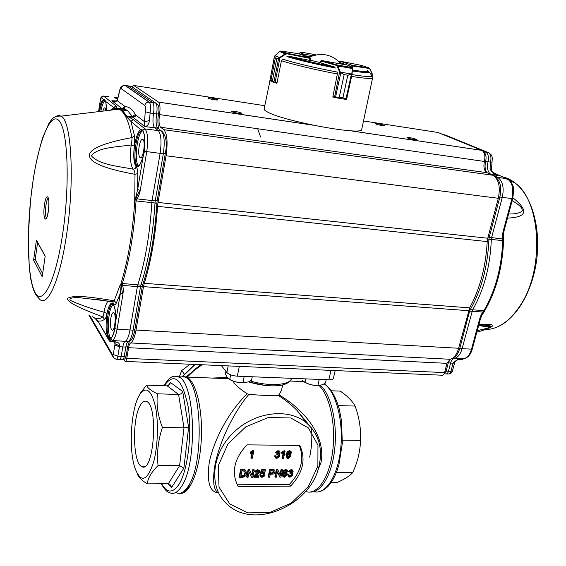 <?xml version="1.0" encoding="UTF-8"?>
<svg xmlns="http://www.w3.org/2000/svg" width="566" height="566" viewBox="0 0 566 566"><rect width="100%" height="100%" fill="white"/><g stroke="black" fill="none" stroke-linecap="round" stroke-linejoin="round"><path stroke-width="0.85" d="M331.457 390.802L340.279 391.106C347.39 395.988 352.335 400.976 355.101 406.063C359.247 417.326 361.044 428.766 360.492 440.39C360.245 451.265 357.627 462.026 352.639 472.667C349.604 476.056 344.319 479.381 336.784 482.642L331.082 482.678M338.291 405.589L355.101 406.063M342.458 440.15L360.492 440.39M336.296 472.688L352.639 472.667M184.261 374.098L181.743 370.525L190.119 364.242M178.821 378.038L181.743 370.525M171.625 487.482L169.807 484.142L168.321 483.739L179.613 465.662L184 427.825L188.612 427.387L183.879 468.124L171.625 487.482L168.024 483.746M168.604 385.524L170.316 382.39L182.691 391.523C181.983 393.363 180.618 394.346 178.58 394.467L157.419 393.809C150.973 390.752 147.372 387.866 146.608 385.149L140.934 392.372L139.208 395.457M168.321 483.739L147.245 483.859C147.959 477.945 151.575 471.867 158.077 465.62L179.613 465.662L183.879 468.124M170.316 382.39L169.956 384.073L167.182 385.856L146.608 385.149M138.748 396.313C130.888 410.725 128.708 449.057 134.772 467.601C140.792 483.484 147.082 481.595 153.648 461.948C157.956 446.086 158.657 421.578 155.31 405.992C151.242 390.024 146.141 386.069 140.014 394.127L138.748 396.313M140.043 405.765C131.857 419.901 133.017 463.929 141.924 466.66C153.832 473.806 158.671 405.461 146.566 401.45C144.302 400.417 142.123 401.86 140.043 405.765M167.182 385.856L178.58 394.467L184 427.825L162.421 427.45C157.921 415.996 156.251 404.782 157.419 393.809M158.077 465.62C156.676 452.991 158.126 440.263 162.421 427.45M137.121 473.424C138.125 476.791 141.5 480.272 147.245 483.859M289.997 477.244L288.745 476.848L288.207 475.249L289.148 475.157L289.488 476.211L290.216 476.423L291.95 475.015L291.653 473.94L290.28 473.792L290.556 472.978L292.282 471.903L292.049 471.082L291.412 470.884L289.955 471.98L289.056 471.888L291.568 470.063L292.785 470.459L293.209 471.867L291.915 473.275L292.509 473.558L292.87 475.015L289.997 477.244M288.207 475.249L287.783 474.697L288.731 474.605L289.148 475.157M289.212 475.751L289.792 475.872L291.525 474.457L291.525 473.848M290.216 476.423L289.792 475.872M291.95 475.015L291.525 474.457M290.28 473.792L289.856 473.24L290.132 472.426L290.556 472.978M290.691 472.985L290.266 472.433L291.872 470.976M292.282 471.903L291.858 471.344M289.056 471.888L288.632 471.337L291.143 469.518L292.7 470.346M291.568 470.063L291.143 469.518M288.335 476.31L287.783 474.697M283.531 475.695L284.245 475.886L286.028 474.301L286.035 473.509M286.446 474.86L286.17 473.608L285.321 473.346L283.495 474.817L283.842 476.169L284.663 476.438L286.446 474.86L286.028 474.301M284.663 476.438L284.245 475.886M286.997 471.98L286.686 471.103L285.186 471.096L283.792 473.466L285.759 472.525L286.87 472.893L287.379 474.824L284.556 477.258L283.219 476.827L282.781 473.848L284.231 470.877L286.269 470.063L287.45 470.431L287.945 471.888L286.997 471.98L286.53 470.997M284.182 472.27L285.342 471.973L286.877 472.9M285.759 472.525L285.342 471.973M282.788 476.261L282.363 473.296L283.814 470.318L285.844 469.511L287.387 470.339M282.781 473.848L282.363 473.296M284.231 470.877L283.814 470.318M286.269 470.063L285.844 469.511M276.364 477.188L275.338 477.195L276.916 470.063L277.998 470.063L280.304 475.376L281.486 470.063L282.505 470.063L280.927 477.18L279.845 477.18L277.538 471.874L276.364 477.188M275.338 477.195L274.927 476.636L276.498 469.511L277.581 469.511L277.998 470.063M276.916 470.063L276.498 469.511M279.944 474.556L281.069 469.511L282.087 469.511L282.505 470.063M281.486 470.063L281.069 469.511M279.845 477.18L277.481 472.143M270.576 472.9L271.807 472.9L273.703 471.591L273.718 471.004M272.218 473.459L274.114 472.15L273.866 471.103L271.015 470.891L270.456 473.459L272.218 473.459L271.807 472.9M274.114 472.15L273.703 471.591M268.602 477.216L270.166 470.063L273.923 470.134L274.751 470.48L275.154 472.115L273.76 473.968L270.272 474.28L269.635 477.209L268.602 477.216L268.192 476.65L269.756 469.511L273.512 469.575L274.644 470.339M270.166 470.063L269.756 469.511M273.923 470.134L273.512 469.575M262.016 477.322L260.657 476.883L260.162 475.313L261.124 475.214L261.435 476.254L262.2 476.501L264.039 474.832L263.791 473.558L262.9 473.282L260.572 473.841L262.129 470.155L265.624 470.155L265.426 471.075L262.702 471.075L261.924 472.935L263.339 472.454L264.506 472.858L264.994 474.775L264.067 476.452L262.016 477.322M260.162 475.313L259.759 474.747L260.728 474.655L261.124 475.214M261.167 475.794L261.796 475.935L263.636 474.266L263.65 473.452M262.2 476.501L261.796 475.935M264.039 474.832L263.636 474.266M260.572 473.841L260.169 473.275L261.725 469.596L265.221 469.596L265.624 470.155M262.129 470.155L261.725 469.596M262.32 471.994L264.103 472.299L264.513 472.858L264.103 472.299M263.339 472.454L262.935 471.895M260.275 476.346L259.759 474.747M255.28 476.331L258.903 476.324L258.704 477.244L253.865 477.258L258.782 472.058L258.513 471.16L257.679 470.891L256.002 472.185L255.068 472.094L257.884 470.063L259.292 470.502L259.73 472.051L255.28 476.331M258.903 476.324L258.499 475.758L255.938 475.765M253.865 477.258L253.71 476.056L258.386 471.068M256.249 474.57L255.853 474.004M258.782 472.058L258.379 471.499M255.068 472.094L254.672 471.535L257.48 469.504L259.263 470.459M257.884 470.063L257.48 469.504M248.057 477.272L247.002 477.28L248.538 470.063L249.648 470.063L252.068 475.44L253.214 470.063L254.268 470.063L252.726 477.258L251.615 477.265L249.196 471.895L248.057 477.272M247.002 477.28L246.613 476.713L248.141 469.504L249.252 469.504L249.648 470.063M248.538 470.063L248.141 469.504M251.721 474.662L252.825 469.504L253.872 469.504L254.268 470.063M253.214 470.063L252.825 469.504M251.615 477.265L249.153 472.108M240.875 475.893L243.79 475.376L245 473.056L244.972 471.245M242.298 476.459L244.172 475.942L245.389 473.622L244.986 471.259L241.93 470.898L240.755 476.466L242.298 476.459L241.915 475.893M245.389 473.622L245 473.056M244.172 475.942L243.79 475.376M239.524 477.301L241.045 470.063L244.915 470.169L245.892 470.686L246.436 473.636C245.955 475.935 244.547 477.159 242.206 477.294L239.524 477.301L239.142 476.728L240.656 469.497L244.526 469.603L245.92 470.714M241.045 470.063L240.656 469.497M244.915 470.169L244.526 469.603M245.892 470.686L245.502 470.12M287.174 456.939L287.875 457.123L289.665 455.538L289.665 454.703M290.096 456.076L289.792 454.788L288.964 454.54L287.125 456.012L287.5 457.413L288.299 457.668L290.096 456.076L289.665 455.538M288.299 457.668L287.875 457.123M287.811 453.465L290.061 453.522L291.03 456.055L288.186 458.495L286.898 458.085L286.41 455.029L287.875 452.022L289.919 451.222L291.073 451.569L291.603 453.083L290.648 453.168L290.174 452.163M290.648 453.168L290.316 452.255L288.83 452.255L287.429 454.647L289.41 453.713L288.978 453.175M289.41 453.713L290.485 454.059L290.061 453.522M286.438 457.519L285.986 454.484L287.45 451.484L289.495 450.685L291.03 451.512M286.41 455.029L285.986 454.484M287.875 452.022L287.45 451.484M289.919 451.222L289.495 450.685M285.115 451.18L283.516 458.375L282.583 458.375L283.828 452.765L281.91 453.819L282.094 452.963L285.115 451.18L284.09 450.642L281.677 452.425L281.91 453.819M282.583 458.375L282.165 457.83L283.191 453.203M282.094 452.963L281.677 452.425M284.514 451.18L284.09 450.642M276.873 458.439L275.614 458.043L275.041 456.394L276.003 456.302L276.357 457.385L277.092 457.604L278.854 456.182L278.543 455.071L277.149 454.923L277.425 454.088L279.172 453.005L278.925 452.163L278.288 451.965L276.809 453.062L275.89 452.963L278.444 451.13L279.668 451.527L280.12 452.984L278.805 454.406L279.406 454.689L279.788 456.189L276.873 458.439M275.041 456.394L274.63 455.849L275.585 455.757L276.003 456.302M276.074 456.932L276.675 457.059L278.437 455.637L278.43 454.993M277.092 457.604L276.675 457.059M278.854 456.182L278.437 455.637M277.149 454.923L276.732 454.378L277.007 453.55L277.425 454.088M277.559 454.102L277.142 453.557L278.769 452.064M279.172 453.005L278.755 452.46M275.89 452.963L275.472 452.425L278.026 450.586L279.618 451.463M278.444 451.13L278.026 450.586M275.182 457.477L274.63 455.849M253.851 450.925L252.302 458.219L251.339 458.212L252.549 452.531L250.589 453.599L250.773 452.736L253.851 450.925L252.832 450.38L250.377 452.184L250.589 453.599M251.339 458.212L250.943 457.661L251.948 452.949M250.773 452.736L250.377 452.184M253.235 450.925L252.832 450.38M299.768 445.421L246.946 444.855C233.977 458.885 231.055 472.766 238.18 486.505L290.57 486.152C303.121 472.744 306.185 459.175 299.768 445.421M237.189 484.772L289.304 484.461L290.57 486.152M289.304 484.461C301.232 471.86 304.565 458.842 299.294 445.414M309.659 457.109C311.583 448.166 312.234 438.813 311.618 429.042M221.391 365.608L226.867 372.492C228.968 374.558 232.456 375.789 237.331 376.185L328.832 379.793C331.527 379.857 333.041 379.383 333.381 378.364L335.185 370.56M227.879 378.166L217.217 378.265M212.137 378.067L227.249 377.444M218.391 492.745C209.717 492.356 206.682 482.133 209.293 462.075C215.568 433.308 233.638 406.579 247.25 393.823L248.891 394.382C237.331 407.633 221.228 435.551 215.073 464.254C212.3 480.824 213.439 490.34 218.483 492.809M309.687 425.873L296.895 410.244C291.115 404.563 284.854 399.589 278.111 395.316L278.911 394.842C303.192 408.914 326.306 435.431 321.021 462.457L317.285 471.761M282.667 384.908L281.507 390.278L278.911 394.842M247.25 393.823C239.262 388.559 234.501 384.3 232.966 381.045M248.891 394.382C261.888 395.429 271.623 395.74 278.111 395.316M244.222 376.461L242.963 382.616L248.439 381.901L251.523 380.225L252.245 376.772M242.963 382.616C238.307 382.814 233.9 381.739 229.746 379.397L230.666 374.833M229.746 379.397L227.49 377.741L225.381 373.871L225.898 371.275M246.076 382.602C241.13 383.281 236.05 382.453 230.85 380.133L229.032 379.057M326.221 379.694L325.45 383.033L322.295 384.83L317.894 385.375C313.331 385.566 309.043 384.526 305.017 382.255L305.767 378.887M305.017 382.255L302.018 380.196M317.894 385.375L319.245 379.418M320.306 385.404C314.257 385.962 308.647 384.668 303.475 381.505M119.921 359.495L122.532 359.551C123.239 359.778 123.798 358.759 124.216 356.481L126.126 355.88L127.732 346.491L125.815 347.071L124.216 356.481L121.174 356.41L122.78 346.937L119.433 346.753L114.841 345.09L113.264 354.507L117.848 356.184C117.325 358.625 116.766 359.651 116.15 359.247L116.157 359.247M116.561 359.276L119.483 359.474C120.204 359.665 120.763 358.639 121.174 356.41L117.848 356.184L119.603 345.854L115.075 343.81L115.025 342.494M111.155 341.793L113.377 341.949L114.226 341.517L117.098 342.274C118.881 342.791 119.716 343.986 119.603 345.854M117.098 342.274L111.601 341.333L112.45 340.477L125.15 341.362C124.152 341.878 123.36 343.739 122.78 346.937L125.815 347.071C126.402 343.852 127.201 341.984 128.22 341.468L125.15 341.362C127.159 340.336 128.772 336.551 129.975 329.999L137.375 286.637L122.419 285.37C123.254 286.856 123.445 289.693 122.985 293.867L120.452 292.997L116.32 303.029C115.407 304.947 114.495 305.315 113.589 304.133L112.825 302.053M127.859 85.806L152.7 102.602C154.023 104.264 154.299 107.901 153.52 113.511C152.502 120.799 152.877 125.546 154.652 127.753L144.811 126.586L144.5 121.725L149.516 120.544C148.808 124.364 147.238 126.381 144.811 126.586L132.918 117.24L135.217 116.327L135.812 115.025L135.359 114.474L132.366 116.546L127.711 110.738L122.666 108.927M109.471 339.345L111.601 341.333L110.745 341.758L109.323 340.973L108.806 339.423L109.712 338.992C106.323 336.735 105.333 328.988 106.755 315.757C109.365 296.082 117.587 302.81 115.351 323.681L114.891 328.591C114.127 333.02 112.705 336.508 110.632 339.069L109.712 338.992L110.901 338.213M117.954 98.024L117.226 97.826M113.455 304.6C108.339 305.796 106.224 335.645 111.085 338.072L109.832 338.015C104.286 335.114 108.014 300.27 113.419 304.671C113.129 303.043 116.737 310.762 115.323 323.653L115.351 323.632M110.837 318.219C111.601 314.095 112.577 312.248 113.766 312.68C116.688 314.123 114.7 332.525 111.884 330.105C110.42 328.223 110.073 324.261 110.837 318.219M137.757 173.564L135.012 174.321C107.66 169.298 92.612 163.694 89.881 157.518C86.711 150.096 100.72 143.453 131.913 137.588L134.524 135.96L134.411 145.66L131.178 144.967C117.084 147.082 97.876 147.153 91.338 155.728C98.979 164.833 118.52 166.255 133.201 169.177L135.161 168.611L136.222 166.85C137.198 168.052 137.708 170.288 137.757 173.564L137.651 189.546L140.276 190.339C139.264 194.718 138.132 197.562 136.866 198.871L152.07 200.541L160.121 153.379C161.749 141.698 161.133 134.078 158.268 130.527L154.674 127.775L157.787 128.249C155.997 126.027 155.608 121.266 156.633 113.95L150.089 113.002C150.86 107.384 150.584 103.762 149.268 102.135L125.256 85.452L131.319 86.386L155.735 103.069L148.985 102.078C146.75 102.135 145.349 103.274 144.783 105.509C145.54 106.401 145.703 108.467 145.257 111.7L144.5 121.718L135.812 115.025M144.224 152.41L144.245 150.959L146.743 151.61C148.334 139.944 147.761 132.38 145.016 128.921L142.823 130.074L144.358 134.857L144.889 141.889L144.394 151.037L143.141 156.499C138.946 169.305 135.904 169.835 134.022 158.084C133.088 146.544 137.319 130.046 141.146 129.635L142.823 130.074L144.323 135.041M117.325 99.949L117.254 100.727C115.881 101.731 114.091 101.717 111.877 100.706L115.075 101.137M117.53 99.361L114.374 97.366M108.637 96.637L105.644 96.305M105.948 96.347L103.557 96.036L101.448 97.649L100.423 99.835M104.201 100.196L105.149 100.302M105.184 100.458C103.486 101.533 102.036 105.17 100.84 111.353M102.849 111.113C103.613 108.559 104.37 107.49 105.113 107.908L105.991 110.738M122.787 110.115L121.421 108.75M142.795 130.838C137.198 132.147 133.647 162.902 138.72 165.902L138.769 165.93M139.123 146.516C140.142 141.231 141.394 138.861 142.887 139.399C145.993 141.295 142.894 160.503 139.972 157.603C138.635 155.876 138.352 152.183 139.123 146.516M123.19 108.941L124.096 108.658L127.711 110.738L122.079 110.03L116.292 108.311L122.079 110.03L126.642 115.832L133.243 119.582L130.902 121.379L125.772 115.903L132.366 116.546L132.918 117.24L126.699 116.893M116.292 108.311L113.745 107.554L115.952 105.87L116.992 108.219M103.238 95.994L105.948 96.34M98.732 111.608C100.055 104.377 101.675 100.302 103.606 99.383C104.172 98.71 104.724 99.156 105.269 100.727C106.09 102.559 106.45 105.884 106.358 110.688M136.866 198.871L136.031 200.916C134.071 232.449 129.487 260.006 122.284 283.573L122.362 285.158L121.004 284.252L121.025 283.368L137.8 284.875L137.375 286.637L140.488 286.842L140.913 285.073L142.979 284.09L142.427 286.403L140.488 286.842L133.06 330.155C131.85 336.678 130.237 340.449 128.22 341.468L129.876 340.888C131.645 340.569 133.35 336.812 134.991 329.61L133.06 330.155L117.084 329.193L114.891 328.591L115.082 327.558M156.732 203.583L154.999 202.975L155.24 200.88L152.07 200.541L151.837 202.635L134.722 200.803L135.012 174.321C134.772 171.661 134.17 169.941 133.201 169.177C130.413 165.222 129.734 157.157 131.178 144.967C131.857 141.882 132.097 139.42 131.913 137.588C128.885 121.393 124.626 111.912 119.136 109.153L119.136 109.153C116.532 107.908 113.851 108.233 111.078 110.122M142.752 130.732L141.861 130.569L130.902 121.379L134.524 135.96M111.481 301.515L80.393 297.808C73.622 297.129 66.194 298.282 72.094 301.239C81.49 305.3 92.124 308.951 103.995 312.184L106.988 313.437C106.316 316.776 105.524 318.778 104.611 319.443L101.689 320.894L98.413 321.155L94.26 317.767M108.828 340.124L97.96 321.071L108.806 339.423M108.007 301.197C106.373 303.121 105.035 306.786 103.995 312.184C103.79 314.611 103.387 316.189 102.786 316.91C77.5 307.48 65.847 301.239 67.821 298.19C73.813 295.148 86.732 296.202 114.162 300.787L120.494 284.118L121.025 285.78L121.754 285.646C121.541 288.794 121.952 291.532 122.985 293.867L117.084 329.193C115.917 335.695 114.367 339.459 112.45 340.477L110.632 339.069L110.766 338.298C112.245 337.343 113.575 334.039 114.764 328.379L114.969 328.23M122.567 284.203L122.419 285.37M120.494 284.118L121.004 284.252M165.159 153.506L163.319 153.782L146.743 151.61L140.276 190.339C138.507 192.475 137.114 195.129 136.109 198.291L135.621 197.902L134.496 199.664M135.041 199.692L136.682 199.098L136.548 200.208M116.32 303.029L114.162 300.787L111.934 301.897L96.453 299.379M91.947 315.998C95.222 319.252 98.831 319.557 102.786 316.91L104.611 319.443M121.025 285.78L120.452 292.997L115.323 323.653L115.032 327.884M111.516 110.066L115.747 108.12L124.124 108.637L125.334 106.755C128.977 106.634 132.324 109.21 135.359 114.474M115.896 108.233L122.086 108.722L111.877 100.706L115.167 101.13M137.8 284.875C145.229 261.435 149.912 234.02 151.837 202.635L154.999 202.975C153.082 234.31 148.391 261.676 140.913 285.073L137.8 284.875M136.611 199.529L136.222 199.607M143.205 156.294L137.651 189.546L135.621 197.902M48.45 198.086L48.421 198.142C48.167 198.22 49.461 198.694 48.478 210.021C46.879 219.976 45.726 218.554 45.959 218.497L46.483 218.08C45.344 216.184 45.167 211.946 45.938 205.359C46.61 201.008 47.431 198.525 48.407 197.909M33.62 260.056L36.422 240.175L45.188 256.065L42.209 276.753L33.62 260.056L35.212 259.377L37.582 242.588M36.422 240.175L45.124 256.271M257.671 128.744L260.579 137.022M487.22 241.597L157.56 206.321L158.02 202.43L487.736 238.244L487.22 241.597C485.798 266.834 479.954 288.922 469.681 307.847L458.616 348.26C456.79 354.557 453.96 358.228 450.126 359.276L446.998 363.344L444.565 372.591C443.956 374.586 443.037 375.456 441.813 375.208L125.489 361.426M468.556 310.699L143.502 286.637L144.288 283.318L469.681 307.847M143.502 286.637L136.01 330.084C134.666 337.357 132.861 341.645 130.59 342.961C129.748 343.463 129.083 345.041 128.595 347.701L126.777 358.349C126.331 360.641 125.758 361.66 125.065 361.405L123.756 359.396M115.62 109.231L115.797 108.148M131.92 86.796L133.859 85.473L158.537 102.121C160.086 104.002 160.419 108.156 159.52 114.573C158.607 121.067 158.961 125.291 160.574 127.23L163.857 129.692C167.196 133.703 167.932 142.399 166.057 155.777L158.02 202.43M383.953 125.249L384.463 125.61C384.547 126.303 375.046 124.244 375.414 123.65C377.267 123.473 380.111 124.004 383.953 125.249M415.989 139.215L416.597 139.653C416.675 140.425 406.593 138.196 407.004 137.531C408.907 137.312 411.899 137.878 415.989 139.215M241.293 113.023L241.597 113.334C241.703 114.226 230.808 112.054 231.218 111.261C233.701 110.964 237.055 111.552 241.293 113.023M217.358 99.588L217.613 99.842C217.733 100.635 207.46 98.611 207.835 97.911C210.227 97.677 213.403 98.236 217.358 99.588M363.499 120.961L438.027 132.472L481.885 150.4C484.666 152.254 485.501 155.94 484.404 161.466C483.279 167.055 484.163 170.798 487.05 172.694L492.816 175.234C498.773 179.125 500.606 186.815 498.306 198.284L487.736 238.244M157.56 206.321C155.579 235.449 151.15 261.117 144.288 283.318M453.316 362.431L453.083 363.209L454.618 362.764L454.887 361.879L453.316 362.431L457.576 359.658L460.42 359.276L459.288 359.679M459.67 359.643L457.569 360.011M457.576 359.658L454.887 361.879M444.996 370.956L446.128 371.133L444.126 373.765M452.567 358.214L454.392 358.349C452.659 358.752 451.399 360.337 450.6 363.103L448.442 371.303C447.876 373.213 446.963 374.084 445.711 373.921M508.593 213.941C513.673 214.174 517.918 213.474 521.328 211.833C525.142 208.854 516.482 202.982 512.138 200.746M477.265 330.601C482.112 329.603 492.102 327.353 490.51 326.016C487.984 325.337 484.546 325.089 480.18 325.259L478.666 325.372M512.916 197.817C530.356 211.741 525.305 217.372 507.483 218.094M503.74 232.117L503.754 239.8L503.266 235.873L503.973 231.154L503.181 231.239L503.358 238.152M478.864 324.643C496.955 322.953 497.09 326.646 476.841 332.164M482.607 313.635L480.421 318.842L479.621 319.019C480.767 315.46 481.871 313.125 482.918 312.029L483.944 310.564L484.786 310.529L482.593 313.649M503.754 239.8L502.636 239.001L502.757 240.621L487.545 239.05M503.464 239.743L503.577 240.734L502.757 240.621C501.653 267.52 495.384 290.839 483.944 310.564L472.617 309.843L462.082 348.684L459.726 348.529L469.631 311.151L482.918 312.029M483.364 312.489L479.621 319.019L471.535 349.144L462.082 348.684C460.434 354.323 457.866 357.549 454.392 358.349L463.872 358.639C467.339 357.853 469.893 354.691 471.535 349.144L472.313 348.776M483.06 311.845L484.22 311.25M495.469 174.356L498.087 175.531C493.991 174.477 491.316 172.191 490.064 168.675L491.5 169.567M502.636 239.001L491.599 237.586L491.338 239.39C490.198 266.48 483.958 289.962 472.617 309.843L470.247 309.637C481.56 289.742 487.793 266.239 488.932 239.128L489.194 237.324L491.599 237.586L502.275 197.385C504.285 187.466 502.7 180.766 497.542 177.292L495.25 176.981M512.669 198.447L511.94 198.588L503.181 231.239C502.367 234.989 502.176 237.501 502.587 238.781M481.192 150.266L485.699 152.105L483.491 151.822L488.225 152.537L445.081 134.934M486.802 172.573C484.984 169.736 484.602 166.029 485.649 161.466L488.019 161.812C488.982 157.037 488.253 153.825 485.847 152.176L485.748 152.127M490.064 168.675L490.538 162.166C491.493 157.433 490.772 154.242 488.373 152.601C493.198 155.834 491.486 156.273 492.293 157.829L492.038 162.166L488.019 161.812C486.76 168.031 487.736 172.22 490.948 174.392L497.415 177.236L507.065 178.771L493.432 172.828M351.592 76.424C365.035 78.49 372.039 78.978 372.605 77.91L361.724 129.359C363.888 136.045 283.403 121.315 267.428 111.948C265.086 110.71 263.982 109.705 264.117 108.941L269.989 80.726M333.02 96.588L332.921 97.076M275.048 82.636L276.802 83.315L276.901 82.827M352.278 67.927L352.717 65.989L350.679 66.3L352.321 65.387L339.968 61.114L339.076 61.595M310.798 59.211L309.984 58.383L309.574 60.364L289.021 56.26C300.447 59.671 315.637 63.236 334.577 66.958L320.441 62.861L320.851 60.951L321.431 60.512L348.38 65.302L352.229 67.835M310.684 60.307L320.498 62.642M309.574 60.364L310.649 60.498M339.855 72.321L340.322 72.038L344.17 74.613L339.579 72.009L337.301 66.229L336.445 65.359L320.851 60.951M337.569 72.957L332.907 96.545L334.308 96.998L339.296 97.147L344.156 74.613L347.779 75.243L351.755 74.026L352.01 74.436L347.8 75.243L342.925 97.741L346.668 99L346.357 99.383L352.052 74.316L346.682 99.022M344.156 74.613L339.317 97.154L334.534 97.529L334.308 96.998M334.732 97.557L346.081 99.411L342.911 97.741L347.8 75.243M336.926 64.913L337.888 65.981L352.094 68.493L351.882 67.559L336.876 64.906L321.587 60.555L336.926 64.913M340.845 72.667L335.468 97.486M334.471 97.515L339.579 72.009L352.08 74.096L352.37 68.804L352.073 74.033M337.301 66.229L337.888 65.981L340.173 71.755M336.445 65.359L336.876 64.906L351.932 67.595M345.918 99.184L351.345 74.493M351.804 73.785L352.37 68.797L351.925 67.595M372.301 74.698L369.902 68.896M352.427 65.939L352.321 65.387L368.685 67.828L369.902 68.826L368.721 67.842L361.702 65.458L339.869 61.128M362.304 65.663L361.702 65.458M372.329 74.387L372.265 73.948M371.848 75.469L372.145 74.146L369.902 68.826L372.378 74.16L372.152 75.738M369.782 69.109L368.721 67.842L352.498 65.415M274.609 56.091L275.331 58.107L274.538 56.239M269.77 80.188L270.994 80.146L269.89 80.57L274.312 82.643M278.734 57.994L276.781 58.673L279.356 57.647L279.484 58.065L278.642 58.248L273.944 82.013L277.036 82.855L281.373 60.965L282.137 59.847M272.423 80.782L274.015 82.417L272.416 80.782L276.774 58.673L272.423 80.782L271.001 80.146L275.324 58.107L276.781 58.673M274.871 55.779L279.646 57.477L279.937 57.923L279.484 58.065M281.153 51.046L279.646 51.548L285.717 54.145L279.937 57.923L275.076 82.473L274.942 82.912L274.015 82.417M279.646 57.477L285.42 53.692L287.316 53.31L287.266 53.848L285.717 54.145M279.54 51.648L280.8 51.039L286.813 53.261L310.026 57.845L287.323 53.317L281.21 51.053L298.692 53.72L310.239 57.881L310.925 58.751M274.531 56.367L269.89 80.57M269.94 80.683L274.376 56.487L279.646 51.548L274.977 55.68M274.885 82.898L274.977 82.452M312.878 55.68L303.086 53.926L303.942 55.397L302.47 54.286L302.315 55.029M315.927 54.888L314.625 54.541M300.666 52.037L299.534 54.025L299.93 52.857M313.819 491.663C325.62 495.066 338.143 475.773 340.774 447.932C343.527 420.149 335.631 391.24 324.162 383.875M320.561 385.361C330.884 394.629 337.435 422.144 334.81 448.166C332.277 474.223 321.17 493.085 310.083 492.052M195.15 364.462L182.662 376.44M186.193 376.914L200.399 364.688M182.691 391.523L188.612 427.387M161.657 483.781C166.906 493.099 172.595 493.425 178.714 484.751C187.877 470.94 192.461 432.933 188.068 406.225C182.132 378.64 174.186 371.82 164.239 385.75M173.741 376.44L178.304 376.772C195.213 380.748 198.043 463.986 181.24 486.845C177.59 492.342 173.882 494.366 170.125 492.922C167.472 492.611 164.522 489.569 161.268 483.781M176.571 492.866C180.377 494.302 184.134 492.279 187.834 486.802C204.842 464 201.857 381.003 184.707 377.02L179.655 376.829M272.854 470.063L272.444 469.511M254.106 476.622L253.71 476.056M243.613 470.063L243.224 469.497M330.997 370.376L328.832 379.793M239.326 366.386L237.331 376.185M228.19 365.898L226.867 372.492M317.88 465.945L317.958 445.088L308.392 427.931L290.761 417.977L268.397 417.482L245.835 426.792L227.85 444.105L218.278 465.761L219.028 487.163L229.711 503.931L247.894 512.86L269.84 512.463L291.32 503.068L308.378 486.541L317.88 465.945M183.143 376.51L186.617 377.09C195.97 380.932 203.031 409.579 201.248 440.341C199.579 471.138 189.504 495.038 179.96 493.234M306.135 491.67C317.363 495.165 329.447 477.64 332.702 451.095C336.048 424.606 329.681 395.408 319.111 385.559M309.687 425.858L296.902 410.251L306.489 422.88C318.594 433.853 322.825 448.024 319.182 465.401C311.661 504.879 254.184 530.455 227.122 504.221C208.939 488.38 210.87 455.432 232.293 433.761C253.476 411.871 288.151 407.287 306.489 422.88L311.682 428.115L315.729 434.235M202.076 364.766L194.18 370.376L187.24 377.119M265.518 385.51L249.281 382.1M250.342 380.946C269.062 386.797 290.521 385.22 291.504 378.321C291.094 380.635 288.993 382.574 285.193 384.137C281.125 385.977 267.18 387.66 248.531 381.859M125.334 106.755L117.254 100.727L119.27 92.583C119.794 89.718 120.424 88.388 121.152 88.586C121.662 86.52 122.956 85.466 125.036 85.431L124.661 85.395M130.788 86.294L131.319 86.386M157.405 104.158L155.806 103.118C157.129 104.774 157.405 108.389 156.633 113.95L158.537 113.943C157.03 121.803 158.664 129.112 158.522 128.05L154.652 127.753M113.264 354.507L112.776 355.193L89.619 315.22M116.15 359.247L113.667 357.974L112.776 355.193M113.999 342.013L115.075 343.81L114.841 345.09M121.152 88.586L144.783 105.509M149.516 120.544L150.089 113.002L145.257 111.7M119.27 92.583L119.171 92.449C119.914 88.975 120.636 87.079 121.343 86.768C122.433 85.806 123.664 85.36 125.036 85.431L148.985 102.078L152.679 102.58M158.445 113.808L158.537 113.943C159.633 108.078 158.721 104.469 155.806 103.118L152.7 102.602M159.697 129.699L163.192 132.218M158.353 128.185L158.522 128.807M158.268 130.527L161.437 131.022C166.192 135.522 167.465 143.071 165.265 153.669L157.178 200.654L155.24 200.88L163.319 153.782C164.947 142.151 164.317 134.559 161.437 131.022L145.016 128.921L133.243 119.582M142.342 286.148L134.913 329.327M111.049 338.107L109.832 338.015L110.526 338.249M124.86 106.592L122.072 108.714M117.827 97.925L115.025 97.451M144.358 134.857L144.436 135.316M144.344 135.154L144.846 141.981L144.408 150.924M106.33 110.695C106.167 104.335 105.849 101.18 105.382 101.236L113.745 107.554L110.434 110.2M101.448 97.649L104.236 100.21C102.432 101.031 100.904 104.802 99.63 111.502M138.72 165.902L137.411 165.739C137.446 165.838 138.981 169.673 143.127 156.393L144.252 152.233M113.589 304.133C111.106 301.544 108.905 304.642 106.988 313.437M115.952 105.87L103.557 96.036C100.154 96.708 100.564 99.467 100.366 99.892L98.569 111.629M100.408 99.963L98.626 111.622M134.411 145.66C133.144 156.343 133.746 163.411 136.222 166.85M137.411 165.739C132.168 162.612 136.201 130.449 141.861 130.569M56.055 116.355L58.645 115.422L61.114 116.143C56.664 115.804 53.395 117.077 51.308 119.964L49.023 123.176L42.662 137.672C38.573 151.674 35.453 165.336 33.316 178.658L30.514 200.456L28.3 236.022L29.255 267.477L30.797 279.243C33.252 290.683 34.965 294.497 38.983 298.445C46.773 308.902 59.663 282.101 66.54 234.932C74.917 180.929 71.472 120.445 61.114 116.143L119.136 109.153L118.153 108.516C120.905 109.224 123.445 111.686 125.772 115.903M35.212 259.377L42.634 273.64M45.188 256.065L42.209 276.753M32.319 185.889C26.482 228.155 27.14 275.663 34.519 291.419C41.771 307.883 55.397 283.241 62.734 233.496C70.184 183.858 67.807 128.786 58.836 120.452C49.985 111.29 38.056 143.559 32.319 185.889M44.459 204.899C46.334 190.664 50.501 196.756 48.372 211.012C46.398 225.431 42.372 218.695 44.459 204.899M135.472 115.959L134.828 116.023M133.328 116.384L132.472 116.723M121.025 283.368C128.199 259.822 132.762 232.301 134.722 200.803M126.777 358.349L444.565 372.591M264.789 105.708L133.859 85.473M481.765 150.351L350.488 130.746M312.114 125.015L158.473 102.071M159.52 114.573L484.404 161.466M487.064 172.701L160.581 127.237L487.05 172.694M492.781 175.219L163.836 129.678M498.306 198.284L166.057 155.777M458.616 348.26L136.01 330.084M130.59 342.961L450.126 359.276M446.998 363.344L128.595 347.701M446.461 373.935L448.208 373.963C449.439 374.176 450.352 373.305 450.932 371.346L446.128 371.133L448.272 362.969L450.175 359.269M478.723 325.167C483.123 326.695 487.694 327.014 492.427 326.115M484.538 311.187L481.383 316.04M447.154 362.799L453.083 363.209L450.932 371.346L452.467 370.9L454.618 362.764M480.421 318.842L472.341 348.925C470.813 354.323 468.16 357.528 464.382 358.547L462.365 359.332L463.936 358.632M489.257 152.99L485.847 152.176M507.652 179.033L507.193 178.828C515.76 184.785 513.532 190.876 512.732 198.546L503.973 231.154M490.97 174.42L498.271 175.587L495.519 174.385M488.034 237.119L489.194 237.324L499.863 197.067L511.94 198.588C513.928 188.846 512.343 182.259 507.193 178.828L497.542 177.292M442.379 134.255L444.183 134.574M484.461 161.239L485.649 161.466C486.597 156.747 485.897 153.556 483.541 151.893M498.653 196.841L499.863 197.067C501.844 187.381 500.351 180.731 495.392 177.13M469.016 309.277L470.247 309.637L469.631 311.151L468.485 310.96M452.92 357.967C455.998 356.764 458.269 353.623 459.726 348.529L458.594 348.352M484.786 310.529C496.212 290.846 502.474 267.577 503.577 240.734M485.692 329.568C498.526 329.179 510.199 320.908 520.72 304.756C544.457 269.098 540.983 201.687 515.485 183.285C511.466 179.995 507.207 177.858 502.714 176.875M371.438 75.207L369.697 72.42C368.388 73.028 362.573 72.54 352.25 70.962M335.751 68.076C315.283 64.085 299.004 60.258 286.927 56.6M337.796 72.165C317.073 68.316 293.004 62.607 282.533 59.112M372.605 77.91L372.11 76.29C370.645 77.018 363.938 76.467 351.988 74.62M337.704 74.026C316.627 70.127 292.113 64.298 281.528 60.718M366.945 70.078C370.85 72.073 365.969 72.066 352.3 70.064M282.469 52.596L285.448 52.617M320.972 60.937L321.587 60.555L320.745 62.982M352.264 68.161L352.363 68.734M334.4 97.486L332.95 96.935M339.296 97.147L342.925 97.741M349.08 65.741L350.679 66.3L350.587 66.717M347.22 65.09L340.088 62.607M368.353 71.535L368.544 71.932M368.905 68.394L352.717 65.989L352.533 65.43L339.784 61.1L339.027 61.545M308.944 61.489L308.258 61.354M310.034 57.852L309.984 58.383L287.266 53.848M275.076 82.48L276.809 83.252L275.14 82.487M275.324 58.107L271.001 80.146M310.967 58.928L310.253 57.895L310.324 58.447M310.515 56.572L303.907 55.602M314.823 54.577L300.73 52.044L303.029 53.897L302.47 54.286L300.178 52.419M303.029 53.897L302.555 54.322M319.373 491.67C326.738 489.696 332.659 482.614 337.145 470.424L338.949 464.658L342.31 443.341L341.553 420.984L339.098 408.397C335.645 396.589 330.728 388.382 324.332 383.769M182.365 376.411L194.725 364.44M140.014 394.127L140.934 392.372M184.707 377.02L178.304 376.772C174.632 376.588 171.441 373.61 163.871 385.743M189.504 485.861C186.702 489.958 183.886 492.328 181.049 492.958M144.415 466.617L141.924 466.66M292.36 469.907L292.785 470.459M286.453 472.341L286.87 472.893M287.033 469.879L287.45 470.431M274.34 469.929L274.751 470.48M258.888 469.943L259.292 470.502M287.231 457.059L287.5 457.413M290.641 451.031L291.073 451.569M279.243 450.982L279.668 451.527M279.08 454.279L279.406 454.689M217.266 378.265L227.836 378.123M181.41 376.892L228.48 378.696M290.047 381.045L303.56 381.562M201.595 364.745L193.763 370.362L186.9 377.105M126.105 355.936C125.666 358.299 124.619 359.502 122.956 359.559M113.787 341.97L114.226 342.076M129.395 341.206L127.732 346.491M88.812 314.958L112.825 356.509M119.171 92.449L117.318 99.941C115.881 100.111 119.723 101.364 111.912 100.713L115.146 101.13M157.178 200.654L156.86 203.463C154.992 234.19 150.365 261.067 142.979 284.09M105.255 100.918L105.177 100.43M97.989 321.757L95.272 318.63M111.884 330.105L112.606 330.162M113.235 108.934L117.006 109.408M139.972 157.603L140.807 157.723M158.537 102.121L312.736 125.143M350.092 130.718L481.885 150.4M163.857 129.692L492.816 175.234M444.119 373.793L445.64 373.9M448.937 373.977C450.621 373.878 451.795 372.86 452.453 370.928M461.594 359.707L462.938 359.212M490.948 174.392L498.087 175.531C493.566 173.069 491.521 171.54 491.967 170.939L491.486 169.432L492.038 162.166M497.592 326.815C516.249 318.814 532.521 291.603 536.674 259.829C540.771 228.105 532.09 196.565 515.485 183.285L509.718 180.497M508.098 179.719L505.679 178.552M497.422 174.569L493.078 172.474M369.697 72.42L352.3 70.099M334.725 67.007C315.595 63.243 300.235 59.649 288.646 56.211M310.967 58.963L310.649 60.512M312.856 55.687L302.76 53.926L300.468 52.065L299.938 52.801M341.362 64.05C332.086 54.187 321.247 51.966 308.831 57.378M308.52 57.541L307.791 57.944"/></g></svg>
